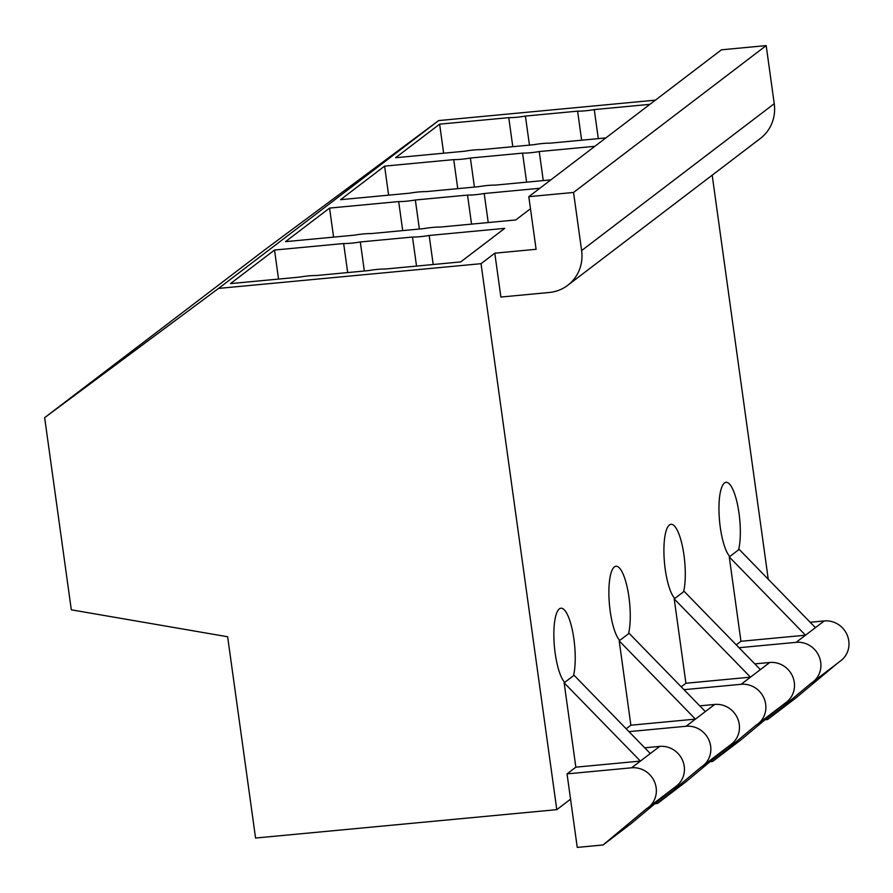 <?xml version="1.0" encoding="UTF-8"?>
<svg xmlns="http://www.w3.org/2000/svg" width="893" height="893" viewBox="0 0 893 893"><rect width="100%" height="100%" fill="white"/><g stroke="black" fill="none" stroke-linecap="round" stroke-linejoin="round"><path stroke-width="1.34" d="M528.801 196.672L536.101 249.292L494.789 253.188L500.884 297.045L549.284 292.48A39.225 37.316 -127.3 0 0 567.747 285.302A39.225 37.316 -127.3 0 0 581.622 250.565L573.552 192.453L766.183 45.599L721.421 49.818L528.801 196.672L573.552 192.453M837.199 663.477L795.685 698.114L767.623 719.512L765.055 719.758M810.163 622.265L824.217 620.936A22.414 21.32 52.7 0 1 847.211 635.113A22.414 21.32 52.7 0 1 840.849 660.697L812.786 682.096A22.414 21.32 -127.3 0 0 819.138 656.511A22.414 21.32 -127.3 0 0 796.154 642.335L739.047 647.715M543.268 180.587L539.238 151.553A17.938 2.824 -7.9 0 1 522.572 153.116L470.388 158.039A17.938 2.824 -7.9 0 1 453.722 159.613L384.593 166.12L388.622 195.165M526.602 182.161L522.572 153.116M488.237 222.547L484.207 193.513A17.938 2.824 -7.9 0 1 467.53 195.076L415.345 199.999A17.938 2.824 -7.9 0 1 398.68 201.572L329.562 208.08L333.591 237.125M471.56 224.121L467.53 195.076M433.194 264.507L429.165 235.473A17.938 2.824 -7.9 0 1 412.499 237.036L360.314 241.958L364.344 270.992M416.529 266.081L412.499 237.036M429.165 235.473L504.746 228.351L460.721 261.917L385.14 269.039A17.938 2.824 -7.9 0 0 368.474 270.612L316.289 275.524A17.938 2.824 -7.9 0 0 299.624 277.098L230.494 283.606L274.519 250.04L278.549 279.085M347.678 272.566L343.649 243.532L274.519 250.04M581.622 250.565L774.242 103.7A39.225 37.316 52.7 0 1 760.378 138.448L567.747 285.302M774.242 103.7L766.183 45.599M768.259 579.256L712.19 175.184M494.789 253.188L481.037 263.681L218.539 288.417L44.65 417.656L71.317 609.819L227.637 636.754L255.565 838.036L556.797 809.65L481.037 263.681M556.797 809.65L570.549 799.168L567.044 773.885L575.851 767.165L564.142 682.821L564.7 682.397A38.109 10.124 -95.4 0 1 554.017 640.928A38.109 10.124 -95.4 0 1 560.96 608.211A38.109 10.124 -95.4 0 1 572.926 633.07A38.109 10.124 -95.4 0 1 573.507 675.688L574.054 675.264L650.305 753.536L659.659 746.403L644.724 747.809M626.194 728.788L630.882 725.205L619.184 640.861L619.731 640.437A38.109 10.124 -95.4 0 1 609.048 598.969A38.109 10.124 -95.4 0 1 615.991 566.251A38.109 10.124 -95.4 0 1 627.969 591.11A38.109 10.124 -95.4 0 1 628.538 633.729L629.085 633.304L705.336 711.576L714.701 704.443L699.766 705.85M681.225 686.829L685.924 683.245L674.215 598.902L674.762 598.477A38.109 10.124 -95.4 0 1 664.079 557.009A38.109 10.124 -95.4 0 1 671.034 524.291A38.109 10.124 -95.4 0 1 683 549.15A38.109 10.124 -95.4 0 1 683.569 591.769L684.127 591.345L760.378 669.616L769.733 662.483L754.797 663.89M736.267 644.869L740.956 641.286L729.257 556.942L729.804 556.518A38.109 10.124 -95.4 0 1 719.122 515.049A38.109 10.124 -95.4 0 1 726.065 482.332A38.109 10.124 -95.4 0 1 738.031 507.191A38.109 10.124 -95.4 0 1 738.611 549.809L739.158 549.385L815.409 627.656L824.217 620.936M796.154 642.335L805.508 635.202L729.257 556.942M740.956 641.286L805.508 635.202L815.409 627.656M729.804 556.518L738.611 549.809M570.549 799.168L577.246 847.401L603.065 844.968L646.487 808.745A22.414 21.32 -127.3 0 0 648.229 807.551A22.414 21.32 -127.3 0 0 654.58 781.978A22.414 21.32 -127.3 0 0 631.597 767.801L640.404 761.082L564.142 682.821M575.851 767.165L640.404 761.082L650.305 753.536M564.7 682.397L573.507 675.688M648.229 807.551L676.291 786.153A22.414 21.32 -127.3 0 0 682.654 760.568A22.414 21.32 -127.3 0 0 659.659 746.403M603.065 844.968L631.139 823.569L672.641 788.943M218.539 288.417L438.675 120.577L264.797 249.817L44.65 417.656M619.731 640.437L628.538 633.729M674.762 598.477L683.569 591.769M567.044 773.885L631.597 767.801M654.982 803.678L657.549 803.432L700.972 767.199A22.414 21.32 -127.3 0 0 702.713 766.015A22.414 21.32 -127.3 0 0 709.064 740.431A22.414 21.32 -127.3 0 0 686.081 726.255L628.973 731.635M657.549 803.432L686.17 781.609L727.672 746.983M702.713 766.015L731.334 744.193A22.414 21.32 -127.3 0 0 737.685 718.608A22.414 21.32 -127.3 0 0 714.701 704.443M686.081 726.255L705.336 711.576M630.882 725.205L695.435 719.122L619.184 640.861M605.867 137.913L550.244 143.159A17.938 2.824 -7.9 0 0 533.579 144.733L481.394 149.644A17.938 2.824 -7.9 0 0 464.728 151.218L395.599 157.726L439.624 124.16L443.654 153.205M343.649 243.532A17.938 2.824 -7.9 0 0 360.314 241.958M512.783 146.686L508.753 117.653L439.624 124.16M508.753 117.653A17.938 2.824 -7.9 0 0 525.419 116.079L577.604 111.156A17.938 2.824 -7.9 0 0 594.269 109.593L649.892 104.347M550.836 179.873L495.213 185.119A17.938 2.824 -7.9 0 0 478.548 186.693L426.352 191.604A17.938 2.824 -7.9 0 0 409.686 193.178L340.568 199.686L384.593 166.12M594.861 146.307L539.238 151.553M329.562 208.08L285.526 241.646L354.655 235.138A17.938 2.824 -7.9 0 1 371.321 233.564L423.505 228.653A17.938 2.824 -7.9 0 1 440.171 227.079L515.752 219.957L530.475 208.728M539.83 188.267L484.207 193.513M655.395 100.15L438.675 120.577M419.375 229.032L415.345 199.999M402.71 230.606L398.68 201.572M782.715 705.024L741.201 739.65L712.592 761.472L756.003 725.239A22.414 21.32 -127.3 0 0 757.744 724.056A22.414 21.32 -127.3 0 0 764.107 698.471A22.414 21.32 -127.3 0 0 741.112 684.295L750.466 677.162L674.215 598.902M685.924 683.245L750.466 677.162L760.378 669.616M757.744 724.056L786.365 702.233A22.414 21.32 -127.3 0 0 792.716 676.648A22.414 21.32 -127.3 0 0 769.733 662.483M741.112 684.295L684.016 689.675M712.592 761.472L710.024 761.718M474.417 187.072L470.388 158.039M457.752 188.646L453.722 159.613M767.623 719.512L811.045 683.279A22.414 21.32 -127.3 0 0 812.786 682.096M581.633 140.201L577.604 111.156M529.449 145.112L525.419 116.079M598.299 138.627L594.269 109.593"/></g></svg>
